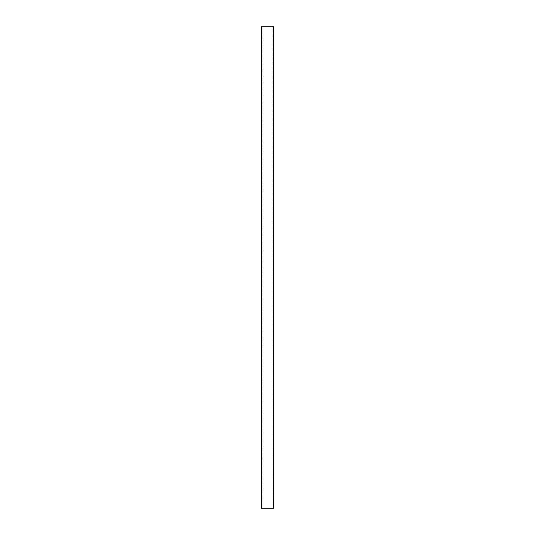 <?xml version="1.0" encoding="UTF-8"?>
<svg xmlns="http://www.w3.org/2000/svg" width="535" height="535" viewBox="0 0 535 535"><rect width="100%" height="100%" fill="white"/><g stroke="black" fill="none" stroke-linecap="round" stroke-linejoin="round"><path stroke-width="0.4" stroke-dasharray="2.67 2.01" d="M273.465 508.25L273.465 26.75L272.97 26.75L272.97 508.25L273.826 508.25L261.174 508.25L261.535 508.25L261.535 26.75L263.019 26.75L261.936 26.75L262.03 508.25L262.03 26.75L261.668 26.75L261.668 508.25L263.019 508.25L261.535 508.25M273.465 26.75L261.535 26.75M261.668 508.25L261.668 26.75M273.332 508.25L273.332 26.75L273.332 508.25L272.97 508.25L272.97 26.75L273.332 26.75M261.936 26.75L261.936 508.25M262.926 26.75L262.926 508.25M263.019 26.75L263.019 508.25M272.074 26.75L273.064 26.75L272.074 26.75L271.981 508.25L273.064 508.25L272.074 508.25M271.981 26.75L271.981 508.25M273.064 26.75L273.064 508.25M261.822 508.25L261.822 26.75M273.178 508.25L273.178 26.75"/><path stroke-width="0.8" d="M273.826 508.25L273.826 26.75L273.826 508.25L261.174 508.25L261.174 26.75L261.174 508.25M273.826 26.75L261.174 26.75M261.822 508.25L261.822 26.75M273.178 508.25L273.178 26.75"/></g></svg>
